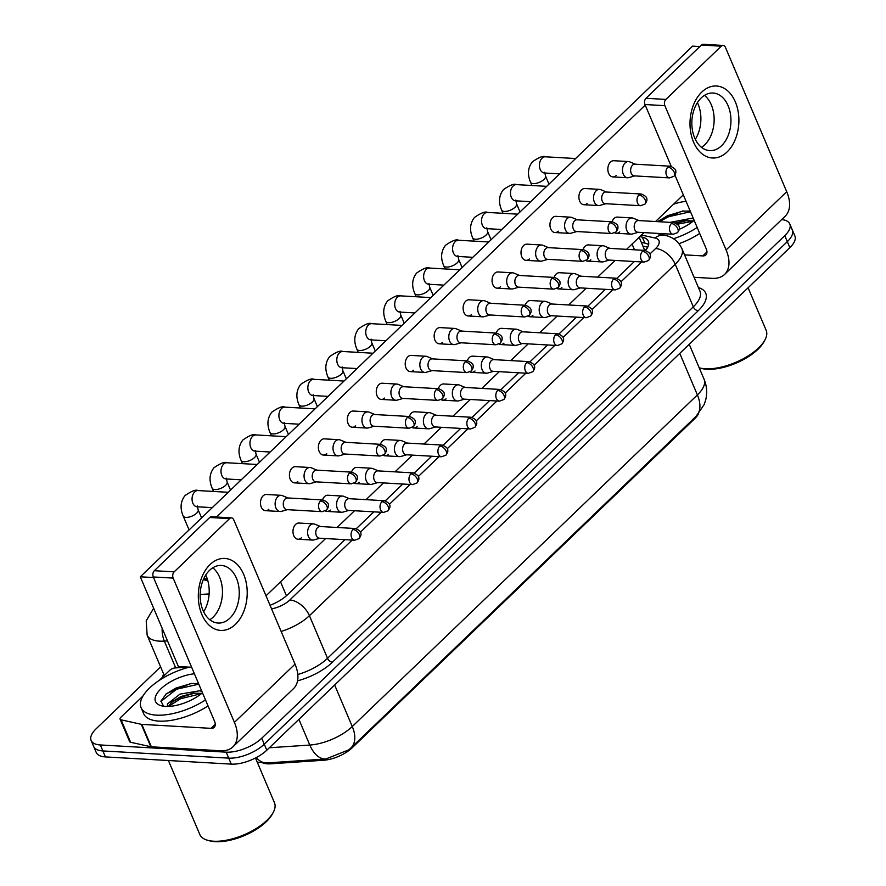 <?xml version="1.0" encoding="UTF-8"?>
<svg xmlns="http://www.w3.org/2000/svg" width="886" height="886" viewBox="0 0 886 886"><rect width="100%" height="100%" fill="white"/><g stroke="black" fill="none" stroke-linecap="round" stroke-linejoin="round"><path stroke-width="1.33" d="M207.723 580.33A15.328 6.645 157 0 1 206.781 580.308A15.328 6.645 157 0 1 203.359 579.522M262.909 762.99A24.332 10.554 -23 0 0 270.728 763.81L323.534 760.254A24.332 10.554 -23 0 0 352.207 747.751L694.624 418.757A24.332 10.554 -23 0 0 698.545 413.718M646.403 249.409A27.045 20.821 -77.5 0 0 644.576 250.118L639.16 237.271M200.158 594.517L209.118 593.919M781.685 219.573A27.045 11.728 157 0 1 789.791 223.97A27.045 11.728 157 0 1 784.774 235.676L261.735 738.226A27.045 11.728 157 0 1 226.185 752.159L100.339 744.96L102.887 750.94A27.045 11.728 157 0 1 93.672 746.444A27.045 11.728 157 0 0 102.887 750.94L228.732 758.139L102.887 750.94L105.423 756.921A27.045 11.728 157 0 1 96.209 752.424L91.125 740.463A27.045 11.728 157 0 1 96.153 728.768L160.599 666.848M261.735 738.226L264.272 744.207A27.045 11.728 157 0 1 228.732 758.139A27.045 11.728 157 0 0 264.272 744.207L787.311 241.656L264.272 744.207L266.808 750.198A27.045 11.728 157 0 1 231.268 764.12L105.423 756.921M789.791 223.97L792.328 229.961A27.045 11.728 157 0 1 787.311 241.656A27.045 11.728 157 0 0 792.328 229.961L794.875 235.942A27.045 11.728 157 0 1 789.847 247.637L266.808 750.198M257.283 762.27L267.051 762.935A31.542 17.775 -93.8 0 1 267.051 762.935L325.804 758.992L348.851 749.822L350.956 747.95A31.542 18.761 -133.9 0 0 352.274 726.52L697.393 394.923A31.542 18.761 46.1 0 1 696.075 416.342L350.956 747.95A31.542 18.761 -133.9 0 1 350.491 748.371M100.339 744.96A27.045 11.728 157 0 1 91.125 740.463M645.584 250.472A27.045 11.728 -23 0 0 648.33 241.225A27.045 11.728 -23 0 0 642.328 237.149L639.847 236.606M270.042 605.293A27.045 11.728 -23 0 0 287.562 594.739L344.887 539.663M356.338 528.654L373.837 511.842M385.288 500.845L402.787 484.033M414.238 473.035L431.737 456.212M443.177 445.215L460.676 428.403M472.127 417.406L489.626 400.594M501.077 389.585L518.576 372.773M530.027 361.776L547.526 344.964M558.966 333.967L576.465 317.144M587.916 306.146L605.415 289.334M616.866 278.337L634.365 261.525M641.309 242.343L644.875 243.129A27.045 11.728 157 0 1 648.63 244.625M635.406 164.209L629.691 161.839A8.107 5.493 93.3 0 0 628.451 161.551A8.107 5.493 93.3 0 0 625.128 162.924A8.107 5.493 93.3 0 0 623.279 174.165A8.107 5.493 93.3 0 0 627.521 177.754A8.107 5.493 93.3 0 0 628.794 177.61L634.73 175.904M667.845 167.188A5.859 3.965 93.3 0 1 670.248 166.203L634.941 164.176A5.859 3.965 93.3 0 0 632.538 165.173A5.859 3.965 93.3 0 0 631.209 173.291A5.859 3.965 93.3 0 0 634.276 175.882L669.572 177.898L673.969 176.27A5.859 3.489 46.1 0 0 674.213 172.294A5.859 3.489 -133.9 0 0 667.845 167.188A5.859 3.965 93.3 0 0 666.039 173.645A5.859 3.965 93.3 0 0 669.572 177.898M638.95 220.581L633.246 218.211A8.107 5.493 93.3 0 0 631.995 217.923A8.107 5.493 93.3 0 0 628.672 219.296A8.107 5.493 93.3 0 0 626.834 230.537A8.107 5.493 93.3 0 0 631.076 234.125A8.107 5.493 93.3 0 0 632.349 233.982L638.285 232.276M671.4 223.56A5.859 3.965 93.3 0 1 673.792 222.574L638.496 220.548A5.859 3.965 93.3 0 0 636.093 221.544A5.859 3.965 93.3 0 0 634.764 229.662A5.859 3.965 93.3 0 0 637.82 232.254L673.127 234.269L677.524 232.641A5.859 3.489 46.1 0 0 677.768 228.666A5.859 3.489 -133.9 0 0 671.4 223.56A5.859 3.965 93.3 0 0 669.594 230.017A5.859 3.965 93.3 0 0 673.127 234.269M606.456 192.018L600.741 189.659A8.107 5.493 93.3 0 0 599.501 189.371A8.107 5.493 93.3 0 0 596.178 190.734A8.107 5.493 93.3 0 0 594.329 201.986A8.107 5.493 93.3 0 0 598.571 205.563A8.107 5.493 93.3 0 0 599.844 205.419L605.78 203.725M638.895 194.998A5.859 3.965 93.3 0 1 641.298 194.012L605.991 191.996A5.859 3.965 93.3 0 0 603.599 192.982A5.859 3.965 93.3 0 0 602.258 201.111A5.859 3.965 93.3 0 0 605.326 203.691L640.622 205.707L645.019 204.09A5.859 3.489 46.1 0 0 645.263 200.103A5.859 3.489 -133.9 0 0 638.895 194.998A5.859 3.965 93.3 0 0 637.089 201.454A5.859 3.965 93.3 0 0 640.622 205.707M577.506 219.839L571.802 217.469A8.107 5.493 93.3 0 0 570.551 217.181A8.107 5.493 93.3 0 0 567.228 218.554A8.107 5.493 93.3 0 0 565.39 229.795A8.107 5.493 93.3 0 0 569.62 233.372A8.107 5.493 93.3 0 0 570.894 233.228L576.841 231.534M609.956 222.818A5.859 3.965 93.3 0 1 612.348 221.821L577.041 219.806A5.859 3.965 93.3 0 0 574.649 220.802A5.859 3.965 93.3 0 0 573.32 228.92A5.859 3.965 93.3 0 0 576.376 231.512L611.683 233.527L616.069 231.899A5.859 3.489 46.1 0 0 616.324 227.923A5.859 3.489 -133.9 0 0 609.956 222.818A5.859 3.965 93.3 0 0 608.15 229.275A5.859 3.965 93.3 0 0 611.683 233.527M548.556 247.648L542.852 245.278A8.107 5.493 93.3 0 0 541.601 244.99A8.107 5.493 93.3 0 0 538.289 246.363A8.107 5.493 93.3 0 0 536.44 257.616A8.107 5.493 93.3 0 0 540.681 261.193A8.107 5.493 93.3 0 0 541.955 261.049L547.891 259.343M581.006 250.627A5.859 3.965 93.3 0 1 583.398 249.642L548.102 247.626A5.859 3.965 93.3 0 0 545.698 248.612A5.859 3.965 93.3 0 0 544.369 256.73A5.859 3.965 93.3 0 0 547.426 259.321L582.733 261.337L587.13 259.709A5.859 3.489 46.1 0 0 587.374 255.733A5.859 3.489 -133.9 0 0 581.006 250.627A5.859 3.965 93.3 0 0 579.2 257.084A5.859 3.965 93.3 0 0 582.733 261.337M519.617 275.457L513.902 273.098A8.107 5.493 93.3 0 0 512.651 272.81A8.107 5.493 93.3 0 0 509.339 274.173A8.107 5.493 93.3 0 0 507.49 285.425A8.107 5.493 93.3 0 0 511.731 289.002A8.107 5.493 93.3 0 0 513.005 288.858L518.941 287.164M552.056 278.448A5.859 3.965 93.3 0 1 554.448 277.451L519.152 275.435A5.859 3.965 93.3 0 0 516.748 276.421A5.859 3.965 93.3 0 0 515.419 284.55A5.859 3.965 93.3 0 0 518.487 287.13L553.783 289.157L558.18 287.529A5.859 3.489 46.1 0 0 558.424 283.553A5.859 3.489 -133.9 0 0 552.056 278.448A5.859 3.965 93.3 0 0 550.25 284.904A5.859 3.965 93.3 0 0 553.783 289.157M610.011 248.39L604.296 246.031A8.107 5.493 93.3 0 0 603.045 245.743A8.107 5.493 93.3 0 0 599.733 247.105A8.107 5.493 93.3 0 0 597.884 258.358A8.107 5.493 93.3 0 0 602.126 261.935A8.107 5.493 93.3 0 0 603.399 261.791L609.335 260.085M642.45 251.369A5.859 3.965 93.3 0 1 644.842 250.384L609.546 248.368A5.859 3.965 93.3 0 0 607.143 249.354A5.859 3.965 93.3 0 0 605.814 257.483A5.859 3.965 93.3 0 0 608.87 260.063L644.177 262.079L648.574 260.462A5.859 3.489 46.1 0 0 648.818 256.475A5.859 3.489 -133.9 0 0 642.45 251.369A5.859 3.965 93.3 0 0 640.644 257.826A5.859 3.965 93.3 0 0 644.177 262.079M581.061 276.21L575.346 273.84A8.107 5.493 93.3 0 0 574.106 273.553A8.107 5.493 93.3 0 0 570.783 274.926A8.107 5.493 93.3 0 0 568.934 286.167A8.107 5.493 93.3 0 0 573.176 289.744A8.107 5.493 93.3 0 0 574.449 289.6L580.385 287.906M613.5 279.19A5.859 3.965 93.3 0 1 615.903 278.193L580.596 276.177A5.859 3.965 93.3 0 0 578.204 277.174A5.859 3.965 93.3 0 0 576.864 285.292A5.859 3.965 93.3 0 0 579.931 287.884L615.227 289.899L619.624 288.271A5.859 3.489 46.1 0 0 619.868 284.295A5.859 3.489 -133.9 0 0 613.5 279.19A5.859 3.965 93.3 0 0 611.694 285.646A5.859 3.965 93.3 0 0 615.227 289.899M552.111 304.02L546.407 301.65A8.107 5.493 93.3 0 0 545.156 301.362A8.107 5.493 93.3 0 0 541.833 302.735A8.107 5.493 93.3 0 0 539.984 313.987A8.107 5.493 93.3 0 0 544.225 317.565A8.107 5.493 93.3 0 0 545.499 317.421L551.446 315.715M584.55 306.999A5.859 3.965 93.3 0 1 586.953 306.013L551.646 303.998A5.859 3.965 93.3 0 0 549.254 304.983A5.859 3.965 93.3 0 0 547.913 313.101A5.859 3.965 93.3 0 0 550.981 315.693L586.288 317.709L590.674 316.08A5.859 3.489 46.1 0 0 590.918 312.105A5.859 3.489 -133.9 0 0 584.55 306.999A5.859 3.965 93.3 0 0 582.744 313.456A5.859 3.965 93.3 0 0 586.288 317.709M701.756 92.1A36.049 24.409 -86.7 0 1 735.347 101.912A36.049 24.409 -86.7 0 1 727.14 151.905A36.049 24.409 -86.7 0 1 693.55 142.081A36.049 24.409 -86.7 0 1 701.756 92.1M721.547 145.747A28.839 19.525 93.3 0 0 730.441 113.962A28.839 19.525 93.3 0 0 713.042 93.03A28.839 19.525 93.3 0 0 701.236 97.903A28.839 19.525 93.3 0 0 692.343 129.688A28.839 19.525 93.3 0 0 709.741 150.62A28.839 19.525 93.3 0 0 721.547 145.747M704.47 95.367A28.839 19.525 -86.7 0 1 704.735 144.783A28.839 19.525 -86.7 0 1 701.502 147.32A28.839 19.525 -86.7 0 0 704.735 144.783A28.839 19.525 -86.7 0 0 704.47 95.367M694.07 277.296L712.3 278.348A36.049 21.441 -133.9 0 0 724.582 274.438A36.049 21.441 -133.9 0 0 726.099 249.952L664.854 105.667L644.975 104.526L671.211 166.335M724.582 274.438L785.195 216.195A36.049 21.441 -133.9 0 0 786.713 191.719L725.457 47.423A4.508 3.046 93.3 0 0 723.109 45.441A4.508 3.046 93.3 0 0 721.259 46.194L701.391 45.064A4.508 3.046 -86.7 0 1 703.24 44.3L723.109 45.441M644.975 104.526A4.508 3.046 -86.7 0 1 646.005 98.28L665.873 99.42L721.259 46.194M665.873 99.42A4.508 3.046 93.3 0 0 664.854 105.667M646.005 98.28L701.391 45.064M674.922 175.074L706.231 248.822A9.015 5.36 46.1 0 1 705.854 254.935A9.015 5.36 46.1 0 1 702.775 255.91L684.557 254.869M210.071 564.526A36.049 24.409 -86.7 0 1 243.661 574.35A36.049 24.409 -86.7 0 1 235.454 624.331A36.049 24.409 -86.7 0 1 201.864 614.507A36.049 24.409 -86.7 0 1 210.071 564.526M229.862 618.184A28.839 19.525 93.3 0 0 238.744 586.388A28.839 19.525 93.3 0 0 221.345 565.456A28.839 19.525 93.3 0 0 209.55 570.329A28.839 19.525 93.3 0 0 200.657 602.115A28.839 19.525 93.3 0 0 218.056 623.046A28.839 19.525 93.3 0 0 229.862 618.184M212.784 567.793A28.839 19.525 -86.7 0 1 213.05 617.221A28.839 19.525 -86.7 0 1 209.816 619.757A28.839 19.525 -86.7 0 0 213.05 617.221A28.839 19.525 -86.7 0 0 212.784 567.793M141.295 724.316A4.508 1.949 -23 0 0 141.838 724.383L151.351 746.809A4.508 1.949 157 0 1 150.819 746.743L141.295 724.316L121.094 719.831A4.508 1.949 -23 0 1 120.097 719.155A4.508 1.949 -23 0 1 120.928 717.206L142.956 696.053M159.225 680.404L169.791 670.259A4.508 1.949 -23 0 1 175.096 667.944L188.153 667.069M151.351 746.809L220.614 750.774A36.049 21.441 -133.9 0 0 232.896 746.865A36.049 21.441 -133.9 0 0 234.413 722.389L173.158 578.093L153.289 576.963L214.545 721.248A9.015 5.36 46.1 0 1 214.157 727.373A9.015 5.36 46.1 0 1 211.089 728.347L141.838 724.383M150.819 746.743L130.607 742.269A4.508 1.949 157 0 1 129.611 741.582L120.097 719.155M232.896 746.865L293.51 688.632A36.049 21.441 -133.9 0 0 295.027 664.146L233.771 519.86A4.508 3.046 93.3 0 0 231.423 517.867A4.508 3.046 93.3 0 0 229.574 518.631L209.705 517.49A4.508 3.046 -86.7 0 1 211.544 516.726L231.423 517.867M153.289 576.963A4.508 3.046 -86.7 0 1 154.319 570.706L174.188 571.847L229.574 518.631M174.188 571.847A4.508 3.046 93.3 0 0 173.158 578.093M154.319 570.706L209.705 517.49M748.094 287.762L766.168 330.334A40.557 17.587 157 0 1 764.862 340.08A40.557 17.587 157 0 1 705.311 368.775A40.557 17.587 157 0 1 699.408 367.867A40.557 17.587 157 0 1 699.209 367.812M764.862 340.08L763.898 341.852A38.762 16.812 157 0 1 706.995 369.274A38.762 16.812 157 0 1 701.347 368.399L699.408 367.867M693.439 220.957L685.088 220.714L675.542 222.94M693.516 218.864L691.202 218.355L670.215 222.364M694.148 220.359A29.393 12.747 157 0 1 679.252 229.319M663.47 233.716A29.393 12.747 157 0 1 659.129 234.015M673.559 204.212A29.393 12.747 157 0 1 686.085 201.355M689.662 211.089L682.375 211.067L658.187 221.157M699.707 233.461A45.064 19.547 157 0 1 678.975 243.694M697.171 227.48A45.064 19.547 157 0 1 673.471 238.733M693.107 221.223L677.513 224.191M690.482 211.732L668.243 216.793L659.549 221.755M686.705 220.57L676.251 223.272M683.394 210.968L667.745 215.608L657.667 221.6M205.486 699.918A45.064 19.547 157 0 1 156.434 715.135A45.064 19.547 157 0 1 141.073 707.637A45.064 19.547 157 0 1 189.394 667.147M208.022 705.898A45.064 19.547 157 0 1 158.971 721.115A45.064 19.547 157 0 1 143.61 713.618L141.073 707.637M255.478 758.006L274.483 802.771A40.557 17.587 157 0 1 273.176 812.517A40.557 17.587 157 0 1 213.626 841.213A40.557 17.587 157 0 1 207.723 840.305A40.557 17.587 157 0 1 199.804 834.468L168.418 760.52M273.176 812.517L272.212 814.278A38.762 16.812 157 0 1 215.309 841.7A38.762 16.812 157 0 1 209.661 840.836L207.723 840.305M201.753 693.384L193.403 693.14L180.977 696.518L172.194 701.712L168.44 706.419M201.82 691.29L199.516 690.792L179.969 694.137L167.487 703.905L167.388 706.441M202.462 692.797A29.393 12.747 157 0 1 165.516 706.397A29.393 12.747 157 0 1 161.241 705.743A29.393 12.747 157 0 1 160.92 688.832A29.393 12.747 157 0 1 194.399 673.792M197.977 683.516L190.689 683.494L166.502 693.594L160.986 701.025L163.489 706.164M201.421 693.649L180.589 698.722L168.517 706.419M198.796 684.158L176.558 689.219L160.909 701.446M195.02 692.996L180.091 697.526L171.02 702.753M191.708 683.394L176.059 688.034L165.97 694.037M301.329 537.868A8.107 5.493 -86.7 0 1 298.017 539.231A8.107 5.493 -86.7 0 1 293.122 533.35A8.107 5.493 -86.7 0 1 295.614 524.412A8.107 5.493 -86.7 0 1 298.936 523.039L313.578 523.87A8.107 5.493 93.3 0 0 310.255 525.243A8.107 5.493 93.3 0 0 308.406 536.495A8.107 5.493 93.3 0 0 312.647 540.072A8.107 5.493 93.3 0 0 313.921 539.928L319.868 538.223M322.526 499.948A8.107 5.493 -86.7 0 1 324.564 496.592A8.107 5.493 -86.7 0 1 327.886 495.23L342.528 496.06A8.107 5.493 93.3 0 0 339.205 497.434A8.107 5.493 93.3 0 0 337.356 508.675A8.107 5.493 93.3 0 0 341.597 512.263A8.107 5.493 93.3 0 0 342.871 512.119L348.807 510.414M351.476 472.127A8.107 5.493 -86.7 0 1 353.514 468.783A8.107 5.493 -86.7 0 1 356.836 467.409L371.467 468.251A8.107 5.493 93.3 0 0 368.155 469.613A8.107 5.493 93.3 0 0 366.306 480.865A8.107 5.493 93.3 0 0 370.547 484.443A8.107 5.493 93.3 0 0 371.821 484.299L377.757 482.604M380.426 444.318A8.107 5.493 -86.7 0 1 382.464 440.962A8.107 5.493 -86.7 0 1 385.775 439.6L400.417 440.431A8.107 5.493 93.3 0 0 397.094 441.804A8.107 5.493 93.3 0 0 395.256 453.056A8.107 5.493 93.3 0 0 399.486 456.633A8.107 5.493 93.3 0 0 400.76 456.489L406.707 454.784M409.376 416.498A8.107 5.493 -86.7 0 1 411.403 413.153A8.107 5.493 -86.7 0 1 414.726 411.78L429.367 412.621A8.107 5.493 93.3 0 0 426.044 413.995A8.107 5.493 93.3 0 0 424.195 425.236A8.107 5.493 93.3 0 0 428.436 428.813A8.107 5.493 93.3 0 0 429.71 428.669L435.657 426.974M268.835 509.306A8.107 5.493 -86.7 0 1 265.512 510.679A8.107 5.493 -86.7 0 1 260.617 504.787A8.107 5.493 -86.7 0 1 263.12 495.85A8.107 5.493 -86.7 0 1 266.442 494.477L281.072 495.318A8.107 5.493 93.3 0 0 277.761 496.692A8.107 5.493 93.3 0 0 275.911 507.933A8.107 5.493 93.3 0 0 280.153 511.51A8.107 5.493 93.3 0 0 281.427 511.366L287.363 509.671M297.785 481.497A8.107 5.493 -86.7 0 1 294.462 482.859A8.107 5.493 -86.7 0 1 289.567 476.978A8.107 5.493 -86.7 0 1 292.07 468.041A8.107 5.493 -86.7 0 1 295.381 466.667L310.022 467.498A8.107 5.493 93.3 0 0 306.7 468.871A8.107 5.493 93.3 0 0 304.862 480.123A8.107 5.493 93.3 0 0 309.103 483.701A8.107 5.493 93.3 0 0 310.366 483.557L316.313 481.851M326.724 453.676A8.107 5.493 -86.7 0 1 323.412 455.05A8.107 5.493 -86.7 0 1 318.517 449.158A8.107 5.493 -86.7 0 1 321.02 440.22A8.107 5.493 -86.7 0 1 324.331 438.858L338.973 439.689A8.107 5.493 93.3 0 0 335.65 441.062A8.107 5.493 93.3 0 0 333.8 452.303A8.107 5.493 93.3 0 0 338.042 455.891A8.107 5.493 93.3 0 0 339.316 455.747L345.263 454.042M355.674 425.867A8.107 5.493 -86.7 0 1 352.351 427.24A8.107 5.493 -86.7 0 1 347.467 421.348A8.107 5.493 -86.7 0 1 349.959 412.411A8.107 5.493 -86.7 0 1 353.281 411.038L367.923 411.879A8.107 5.493 93.3 0 0 364.6 413.241A8.107 5.493 93.3 0 0 362.751 424.494A8.107 5.493 93.3 0 0 366.992 428.071A8.107 5.493 93.3 0 0 368.266 427.927L374.202 426.232M384.624 398.058A8.107 5.493 -86.7 0 1 381.301 399.42A8.107 5.493 -86.7 0 1 376.406 393.539A8.107 5.493 -86.7 0 1 378.909 384.59A8.107 5.493 -86.7 0 1 382.231 383.228L396.862 384.059A8.107 5.493 93.3 0 0 393.55 385.432A8.107 5.493 93.3 0 0 391.701 396.684A8.107 5.493 93.3 0 0 395.942 400.262A8.107 5.493 93.3 0 0 397.216 400.118L403.152 398.412M438.315 388.688A8.107 5.493 -86.7 0 1 440.353 385.344A8.107 5.493 -86.7 0 1 443.676 383.97L458.317 384.801A8.107 5.493 93.3 0 0 454.994 386.174A8.107 5.493 93.3 0 0 453.145 397.426A8.107 5.493 93.3 0 0 457.386 401.004A8.107 5.493 93.3 0 0 458.66 400.86L464.596 399.154M467.265 360.879A8.107 5.493 -86.7 0 1 469.303 357.523A8.107 5.493 -86.7 0 1 472.626 356.161L487.256 356.992A8.107 5.493 93.3 0 0 483.944 358.365A8.107 5.493 93.3 0 0 482.095 369.606A8.107 5.493 93.3 0 0 486.336 373.194A8.107 5.493 93.3 0 0 487.61 373.05L493.546 371.345M496.215 333.058A8.107 5.493 -86.7 0 1 498.253 329.714A8.107 5.493 -86.7 0 1 501.565 328.341L516.206 329.182A8.107 5.493 93.3 0 0 512.883 330.544A8.107 5.493 93.3 0 0 511.045 341.797A8.107 5.493 93.3 0 0 515.287 345.374A8.107 5.493 93.3 0 0 516.549 345.23L522.496 343.535M413.574 370.237A8.107 5.493 -86.7 0 1 410.251 371.611A8.107 5.493 -86.7 0 1 405.356 365.719A8.107 5.493 -86.7 0 1 407.859 356.781A8.107 5.493 -86.7 0 1 411.182 355.408L425.812 356.25A8.107 5.493 93.3 0 0 422.489 357.623A8.107 5.493 93.3 0 0 420.651 368.864A8.107 5.493 93.3 0 0 424.892 372.441A8.107 5.493 93.3 0 0 426.166 372.297L432.102 370.603M442.513 342.428A8.107 5.493 -86.7 0 1 439.201 343.801A8.107 5.493 -86.7 0 1 434.306 337.909A8.107 5.493 -86.7 0 1 436.809 328.972A8.107 5.493 -86.7 0 1 440.12 327.599L454.762 328.44A8.107 5.493 93.3 0 0 451.439 329.802A8.107 5.493 93.3 0 0 449.601 341.055A8.107 5.493 93.3 0 0 453.831 344.632A8.107 5.493 93.3 0 0 455.105 344.488L461.052 342.793M525.165 305.249A8.107 5.493 -86.7 0 1 527.203 301.893A8.107 5.493 -86.7 0 1 530.515 300.531L545.156 301.362M554.115 277.44A8.107 5.493 -86.7 0 1 556.142 274.084A8.107 5.493 -86.7 0 1 559.465 272.711L574.106 273.553M583.054 249.619A8.107 5.493 -86.7 0 1 585.092 246.275A8.107 5.493 -86.7 0 1 588.415 244.901L603.045 245.743M500.413 286.798A8.107 5.493 -86.7 0 1 497.09 288.171A8.107 5.493 -86.7 0 1 492.195 282.28A8.107 5.493 -86.7 0 1 494.698 273.342A8.107 5.493 -86.7 0 1 498.021 271.969L512.651 272.81M529.363 258.989A8.107 5.493 -86.7 0 1 526.04 260.351A8.107 5.493 -86.7 0 1 521.145 254.47A8.107 5.493 -86.7 0 1 523.648 245.533A8.107 5.493 -86.7 0 1 526.971 244.159L541.601 244.99M558.302 231.168A8.107 5.493 -86.7 0 1 554.99 232.542A8.107 5.493 -86.7 0 1 550.095 226.65A8.107 5.493 -86.7 0 1 552.598 217.712A8.107 5.493 -86.7 0 1 555.91 216.339L570.551 217.181M587.252 203.359A8.107 5.493 -86.7 0 1 583.929 204.732A8.107 5.493 -86.7 0 1 579.045 198.841A8.107 5.493 -86.7 0 1 581.537 189.903A8.107 5.493 -86.7 0 1 584.86 188.53L599.501 189.371M471.463 314.608A8.107 5.493 -86.7 0 1 468.14 315.981A8.107 5.493 -86.7 0 1 463.256 310.1A8.107 5.493 -86.7 0 1 465.748 301.151A8.107 5.493 -86.7 0 1 469.071 299.789L483.712 300.62A8.107 5.493 93.3 0 0 480.389 301.993A8.107 5.493 93.3 0 0 478.54 313.234A8.107 5.493 93.3 0 0 482.781 316.823A8.107 5.493 93.3 0 0 484.055 316.679L489.991 314.973M612.005 221.81A8.107 5.493 -86.7 0 1 614.042 218.454A8.107 5.493 -86.7 0 1 617.354 217.092L631.995 217.923M616.202 175.539A8.107 5.493 -86.7 0 1 612.879 176.912A8.107 5.493 -86.7 0 1 607.984 171.031A8.107 5.493 -86.7 0 1 610.487 162.083A8.107 5.493 -86.7 0 1 613.81 160.72L628.451 161.551M205.718 575.058A28.839 19.525 -86.7 0 1 203.625 611.739M697.415 102.621A28.839 19.525 -86.7 0 1 695.311 139.301M140.298 576.797L153.544 577.561L191.631 667.269L178.385 666.516L140.298 576.797L692.597 46.127L699.851 46.548M216.549 517.014L645.23 105.124M683.316 194.842L655.54 221.522M644.011 232.608L626.59 249.343M615.061 260.418L597.64 277.152M586.111 288.227L568.701 304.972M557.172 316.047L539.751 332.782M528.222 343.857L510.801 360.591M499.272 371.677L481.851 388.411M470.322 399.486L452.912 416.221M441.383 427.296L423.962 444.041M412.433 455.116L395.012 471.85M383.483 482.925L366.062 499.66M354.533 510.746L337.123 527.48M325.594 538.555L266.01 595.802M619.757 231.91A8.107 5.493 -86.7 0 1 616.434 233.284A8.107 5.493 -86.7 0 1 614.818 232.819M590.807 259.731A8.107 5.493 -86.7 0 1 587.484 261.093A8.107 5.493 -86.7 0 1 585.867 260.639M561.857 287.54A8.107 5.493 -86.7 0 1 558.534 288.914A8.107 5.493 -86.7 0 1 556.917 288.448M532.907 315.361A8.107 5.493 -86.7 0 1 529.595 316.723A8.107 5.493 -86.7 0 1 527.978 316.258M503.968 343.17A8.107 5.493 -86.7 0 1 500.645 344.543A8.107 5.493 -86.7 0 1 499.028 344.078M475.018 370.979A8.107 5.493 -86.7 0 1 471.695 372.353A8.107 5.493 -86.7 0 1 470.078 371.887M446.068 398.8A8.107 5.493 -86.7 0 1 442.745 400.162A8.107 5.493 -86.7 0 1 441.128 399.708M417.118 426.609A8.107 5.493 -86.7 0 1 413.806 427.982A8.107 5.493 -86.7 0 1 412.189 427.517M388.179 454.429A8.107 5.493 -86.7 0 1 384.856 455.792A8.107 5.493 -86.7 0 1 383.239 455.326M359.229 482.239A8.107 5.493 -86.7 0 1 355.906 483.612A8.107 5.493 -86.7 0 1 354.289 483.147M330.279 510.048A8.107 5.493 -86.7 0 1 326.956 511.421A8.107 5.493 -86.7 0 1 325.339 510.956M523.105 306.257A5.859 3.965 93.3 0 1 525.509 305.271L490.202 303.245A5.859 3.965 93.3 0 0 487.809 304.241A5.859 3.965 93.3 0 0 486.469 312.359A5.859 3.965 93.3 0 0 489.537 314.951L524.833 316.966L529.23 315.338A5.859 3.489 46.1 0 0 529.474 311.363A5.859 3.489 -133.9 0 0 523.105 306.257A5.859 3.965 93.3 0 0 521.3 312.714A5.859 3.965 93.3 0 0 524.833 316.966M490.667 303.278L484.952 300.908A8.107 5.493 93.3 0 0 483.712 300.62M494.166 334.066A5.859 3.965 93.3 0 1 496.559 333.081L461.252 331.065A5.859 3.965 93.3 0 0 458.859 332.051A5.859 3.965 93.3 0 0 457.53 340.18A5.859 3.965 93.3 0 0 460.587 342.76L495.894 344.776L500.28 343.159A5.859 3.489 46.1 0 0 500.535 339.172A5.859 3.489 -133.9 0 0 494.166 334.066A5.859 3.965 93.3 0 0 492.35 340.523A5.859 3.965 93.3 0 0 495.894 344.776M461.717 331.087L456.013 328.728A8.107 5.493 93.3 0 0 454.762 328.44M465.216 361.887A5.859 3.965 93.3 0 1 467.609 360.89L432.313 358.874A5.859 3.965 93.3 0 0 429.909 359.871A5.859 3.965 93.3 0 0 428.58 367.989A5.859 3.965 93.3 0 0 431.637 370.581L466.944 372.596L471.341 370.968A5.859 3.489 46.1 0 0 471.585 366.992A5.859 3.489 -133.9 0 0 465.216 361.887A5.859 3.965 93.3 0 0 463.411 368.343A5.859 3.965 93.3 0 0 466.944 372.596M432.767 358.908L427.063 356.537A8.107 5.493 93.3 0 0 425.812 356.25M555.611 334.819A5.859 3.965 93.3 0 1 558.003 333.823L522.707 331.807A5.859 3.965 93.3 0 0 520.303 332.793A5.859 3.965 93.3 0 0 518.975 340.922A5.859 3.965 93.3 0 0 522.031 343.502L557.338 345.529L561.724 343.901A5.859 3.489 46.1 0 0 561.979 339.925A5.859 3.489 -133.9 0 0 555.611 334.819A5.859 3.965 93.3 0 0 553.805 341.276A5.859 3.965 93.3 0 0 557.338 345.529M523.161 331.829L517.457 329.47A8.107 5.493 93.3 0 0 516.206 329.182M526.661 362.629A5.859 3.965 93.3 0 1 529.053 361.643L493.757 359.616A5.859 3.965 93.3 0 0 491.353 360.613A5.859 3.965 93.3 0 0 490.024 368.731A5.859 3.965 93.3 0 0 493.081 371.323L528.388 373.338L532.785 371.71A5.859 3.489 46.1 0 0 533.029 367.734A5.859 3.489 -133.9 0 0 526.661 362.629A5.859 3.965 93.3 0 0 524.855 369.085A5.859 3.965 93.3 0 0 528.388 373.338M494.211 359.65L488.507 357.279A8.107 5.493 93.3 0 0 487.256 356.992M497.71 390.438A5.859 3.965 93.3 0 1 500.114 389.452L464.807 387.437A5.859 3.965 93.3 0 0 462.414 388.422A5.859 3.965 93.3 0 0 461.074 396.551A5.859 3.965 93.3 0 0 464.142 399.132L499.438 401.148L503.835 399.531A5.859 3.489 46.1 0 0 504.079 395.544A5.859 3.489 -133.9 0 0 497.71 390.438A5.859 3.965 93.3 0 0 495.905 396.895A5.859 3.965 93.3 0 0 499.438 401.148M465.272 387.459L459.557 385.1A8.107 5.493 93.3 0 0 458.317 384.801M436.266 389.696A5.859 3.965 93.3 0 1 438.659 388.71L403.363 386.695A5.859 3.965 93.3 0 0 400.959 387.68A5.859 3.965 93.3 0 0 399.63 395.798A5.859 3.965 93.3 0 0 402.687 398.39L437.994 400.406L442.391 398.778A5.859 3.489 46.1 0 0 442.635 394.802A5.859 3.489 -133.9 0 0 436.266 389.696A5.859 3.965 93.3 0 0 434.461 396.153A5.859 3.965 93.3 0 0 437.994 400.406M403.828 386.717L398.113 384.347A8.107 5.493 93.3 0 0 396.862 384.059M407.316 417.516A5.859 3.965 93.3 0 1 409.72 416.52L374.413 414.504A5.859 3.965 93.3 0 0 372.02 415.49A5.859 3.965 93.3 0 0 370.68 423.619A5.859 3.965 93.3 0 0 373.748 426.199L409.044 428.226L413.441 426.598A5.859 3.489 46.1 0 0 413.684 422.622A5.859 3.489 -133.9 0 0 407.316 417.516A5.859 3.965 93.3 0 0 405.511 423.973A5.859 3.965 93.3 0 0 409.044 428.226M374.878 414.526L369.163 412.167A8.107 5.493 93.3 0 0 367.923 411.879M378.366 445.326A5.859 3.965 93.3 0 1 380.77 444.34L345.462 442.313A5.859 3.965 93.3 0 0 343.07 443.31A5.859 3.965 93.3 0 0 341.73 451.428A5.859 3.965 93.3 0 0 344.798 454.02L380.105 456.035L384.491 454.407A5.859 3.489 46.1 0 0 384.734 450.431A5.859 3.489 -133.9 0 0 378.366 445.326A5.859 3.965 93.3 0 0 376.561 451.782A5.859 3.965 93.3 0 0 380.105 456.035M345.928 442.347L340.224 439.977A8.107 5.493 93.3 0 0 338.973 439.689M349.427 473.135A5.859 3.965 93.3 0 1 351.82 472.149L316.524 470.134A5.859 3.965 93.3 0 0 314.12 471.119A5.859 3.965 93.3 0 0 312.791 479.248A5.859 3.965 93.3 0 0 315.848 481.829L351.155 483.845L355.541 482.228A5.859 3.489 46.1 0 0 355.795 478.241A5.859 3.489 -133.9 0 0 349.427 473.135A5.859 3.965 93.3 0 0 347.622 479.592A5.859 3.965 93.3 0 0 351.155 483.845M316.978 470.156L311.274 467.797A8.107 5.493 93.3 0 0 310.022 467.498M204.013 578.104A13.523 5.859 -23 0 0 207.402 579.278M320.477 500.955A5.859 3.965 93.3 0 1 322.869 499.959L287.573 497.943A5.859 3.965 93.3 0 0 285.17 498.94A5.859 3.965 93.3 0 0 283.841 507.058A5.859 3.965 93.3 0 0 286.898 509.638L322.205 511.665L326.602 510.037A5.859 3.489 46.1 0 0 326.845 506.061A5.859 3.489 -133.9 0 0 320.477 500.955A5.859 3.965 93.3 0 0 318.672 507.412A5.859 3.965 93.3 0 0 322.205 511.665M288.028 497.976L282.324 495.606A8.107 5.493 93.3 0 0 281.072 495.318M468.76 418.258A5.859 3.965 93.3 0 1 471.164 417.262L435.857 415.246A5.859 3.965 93.3 0 0 433.464 416.243A5.859 3.965 93.3 0 0 432.124 424.361A5.859 3.965 93.3 0 0 435.192 426.941L470.488 428.968L474.885 427.34A5.859 3.489 46.1 0 0 475.129 423.364A5.859 3.489 -133.9 0 0 468.76 418.258A5.859 3.965 93.3 0 0 466.955 424.715A5.859 3.965 93.3 0 0 470.488 428.968M436.322 415.279L430.618 412.909A8.107 5.493 93.3 0 0 429.367 412.621M439.821 446.068A5.859 3.965 93.3 0 1 442.214 445.082L406.918 443.066A5.859 3.965 93.3 0 0 404.514 444.052A5.859 3.965 93.3 0 0 403.185 452.17A5.859 3.965 93.3 0 0 406.242 454.762L441.549 456.777L445.935 455.149A5.859 3.489 46.1 0 0 446.19 451.173A5.859 3.489 -133.9 0 0 439.821 446.068A5.859 3.965 93.3 0 0 438.016 452.524A5.859 3.965 93.3 0 0 441.549 456.777M407.372 443.089L401.668 440.719A8.107 5.493 93.3 0 0 400.417 440.431M410.871 473.888A5.859 3.965 93.3 0 1 413.264 472.891L377.968 470.876A5.859 3.965 93.3 0 0 375.564 471.861A5.859 3.965 93.3 0 0 374.235 479.99A5.859 3.965 93.3 0 0 377.292 482.571L412.599 484.598L416.996 482.97A5.859 3.489 46.1 0 0 417.24 478.994A5.859 3.489 -133.9 0 0 410.871 473.888A5.859 3.965 93.3 0 0 409.066 480.345A5.859 3.965 93.3 0 0 412.599 484.598M378.422 470.898L372.718 468.539A8.107 5.493 93.3 0 0 371.467 468.251M381.921 501.697A5.859 3.965 93.3 0 1 384.325 500.712L349.018 498.685A5.859 3.965 93.3 0 0 346.625 499.682A5.859 3.965 93.3 0 0 345.285 507.8A5.859 3.965 93.3 0 0 348.353 510.391L383.649 512.407L388.046 510.779A5.859 3.489 46.1 0 0 388.289 506.803A5.859 3.489 -133.9 0 0 381.921 501.697A5.859 3.965 93.3 0 0 380.116 508.154A5.859 3.965 93.3 0 0 383.649 512.407M349.483 498.718L343.768 496.348A8.107 5.493 93.3 0 0 342.528 496.06M352.971 529.507A5.859 3.965 93.3 0 1 355.375 528.521L320.067 526.505A5.859 3.965 93.3 0 0 317.675 527.491A5.859 3.965 93.3 0 0 316.335 535.62A5.859 3.965 93.3 0 0 319.403 538.201L354.699 540.216L359.096 538.599A5.859 3.489 46.1 0 0 359.339 534.612A5.859 3.489 -133.9 0 0 352.971 529.507A5.859 3.965 93.3 0 0 351.166 535.964A5.859 3.965 93.3 0 0 354.699 540.216M320.533 526.528L314.829 524.169A8.107 5.493 93.3 0 0 313.578 523.87M270.728 763.81L270.263 762.724M323.534 760.254L323.08 759.18M352.207 747.751L351.908 747.031M694.624 418.757L694.314 418.026M634.487 249.797L632.061 244.082M286.444 595.769L280.541 581.836M325.804 758.992A31.542 17.775 -93.8 0 1 309.801 745.048A36.049 15.638 -23 0 0 352.274 726.52L334.653 685.011M679.772 353.403L697.393 394.923A36.049 15.638 -23 0 0 704.093 379.319L689.23 344.311M269.344 747.762L309.801 745.048L298.903 719.366M267.051 762.935A31.542 17.775 -93.8 0 1 256.22 757.619M789.847 247.637L784.774 235.676M231.268 764.12L226.185 752.159M167.509 640.888L164.342 641.099A36.049 15.638 157 0 1 159.425 641.143A36.049 15.638 157 0 1 147.142 635.151L164.287 675.553M175.727 667.911L164.342 641.099A18.03 10.156 -93.8 0 1 162.16 628.296M698.434 287.562A40.557 17.587 157 0 1 698.201 310.776L332.416 662.23A40.557 17.587 157 0 1 297.552 680.836M162.404 677.358A40.557 17.587 157 0 1 163.666 674.08M681.899 248.623A36.049 15.638 157 0 1 675.21 264.227L693.295 306.844A36.049 15.638 -23 0 0 699.995 291.239L681.899 248.623C678.554 241.524 672.983 237.094 665.209 235.355L655.828 233.284M649.925 253.994L655.618 248.523A18.03 10.721 46.1 0 1 675.21 264.227L309.424 615.681L327.521 658.298L693.295 306.844A4.508 2.68 -133.9 0 0 698.201 310.776M271.559 608.87A18.03 7.819 -23 0 0 289.833 599.977A18.03 10.721 46.1 0 1 309.424 615.681A36.049 15.638 157 0 1 281.139 631.452M297.785 674.49A36.049 15.638 -23 0 0 327.521 658.298A4.508 2.68 -133.9 0 0 332.416 662.23M655.618 248.523A18.03 7.819 -23 0 0 654.964 238.002L641.497 235.023M289.833 599.977L352.174 540.072M360.447 532.121L381.124 512.263M389.397 504.311L410.074 484.443M418.347 476.502L439.024 456.633M447.297 448.681L467.963 428.824M476.236 420.872L496.913 401.004M505.186 393.063L525.863 373.194M534.136 365.242L554.813 345.374M563.086 337.433L583.752 317.565M592.025 309.613L612.702 289.755M620.975 281.803L641.652 261.935M654.964 238.002A18.03 13.877 -77.5 0 1 665.209 235.355M644.875 243.129L642.328 237.149M531.932 185.506L530.559 182.272A8.107 3.522 -23 0 0 533.328 183.612A8.107 3.522 -23 0 0 544.27 179.149A8.107 3.522 -23 0 0 545.488 175.926L544.746 172.227M530.559 182.272C527.27 174.442 527.868 167.62 532.375 161.828C538.965 157.243 543.295 155.571 545.388 156.8A8.107 5.493 93.3 0 0 542.066 158.173A8.107 5.493 93.3 0 0 541.778 158.472A8.107 5.493 93.3 0 0 539.607 167.354A8.107 5.493 93.3 0 0 544.458 173.003L544.491 172.604M502.982 213.316L501.609 210.082A8.107 3.522 -23 0 0 504.378 211.433A8.107 3.522 -23 0 0 515.32 206.97A8.107 3.522 -23 0 0 516.549 203.747L515.796 200.037M501.609 210.082C498.32 202.252 498.918 195.441 503.425 189.637C510.015 185.063 514.356 183.391 516.438 184.62A8.107 5.493 93.3 0 0 513.127 185.994A8.107 5.493 93.3 0 0 512.828 186.281A8.107 5.493 93.3 0 0 510.668 195.175A8.107 5.493 93.3 0 0 515.519 200.812L515.552 200.424M474.032 241.136L472.659 237.891A8.107 3.522 -23 0 0 475.428 239.242A8.107 3.522 -23 0 0 486.381 234.779A8.107 3.522 -23 0 0 487.599 231.556L486.846 227.857M472.659 237.891C469.37 230.072 469.979 223.25 474.486 217.447C481.065 212.873 485.406 211.2 487.499 212.43A8.107 5.493 93.3 0 0 484.177 213.803A8.107 5.493 93.3 0 0 483.889 214.102A8.107 5.493 93.3 0 0 481.718 222.984A8.107 5.493 93.3 0 0 486.569 228.632L486.602 228.234M445.093 268.945L443.72 265.711A8.107 3.522 -23 0 0 446.478 267.063A8.107 3.522 -23 0 0 457.431 262.599A8.107 3.522 -23 0 0 458.649 259.365L457.896 255.666M443.72 265.711C440.42 257.881 441.029 251.07 445.536 245.267C452.115 240.693 456.456 239.021 458.549 240.25A8.107 5.493 93.3 0 0 455.227 241.612A8.107 5.493 93.3 0 0 454.939 241.911A8.107 5.493 93.3 0 0 452.768 250.804A8.107 5.493 93.3 0 0 457.619 256.442L457.652 256.054M416.143 296.755L414.77 293.521A8.107 3.522 -23 0 0 417.539 294.872A8.107 3.522 -23 0 0 428.481 290.409A8.107 3.522 -23 0 0 429.699 287.186L428.957 283.487M414.77 293.521C411.469 285.691 412.079 278.88 416.586 273.076C423.176 268.502 427.506 266.83 429.599 268.059A8.107 5.493 93.3 0 0 426.277 269.433A8.107 5.493 93.3 0 0 425.989 269.732A8.107 5.493 93.3 0 0 423.818 278.614A8.107 5.493 93.3 0 0 428.669 284.262L428.702 283.863M726.099 249.952L786.713 191.719M702.775 255.91L706.95 251.912M234.413 722.389L295.027 664.146M211.089 728.347L215.265 724.338M121.094 719.831L130.607 742.269M387.193 324.575L385.82 321.341A8.107 3.522 -23 0 0 388.589 322.681A8.107 3.522 -23 0 0 399.531 318.218A8.107 3.522 -23 0 0 400.76 314.995L400.007 311.296M385.82 321.341C382.53 313.511 383.129 306.689 387.636 300.897C394.226 296.312 398.556 294.639 400.649 295.869A8.107 5.493 93.3 0 0 397.338 297.242A8.107 5.493 93.3 0 0 397.039 297.541A8.107 5.493 93.3 0 0 394.879 306.423A8.107 5.493 93.3 0 0 399.73 312.071L399.763 311.673M358.243 352.384L356.87 349.15A8.107 3.522 -23 0 0 359.638 350.502A8.107 3.522 -23 0 0 370.581 346.038A8.107 3.522 -23 0 0 371.81 342.816L371.057 339.105M356.87 349.15C353.58 341.32 354.19 334.509 358.697 328.706C365.276 324.132 369.617 322.46 371.699 323.689A8.107 5.493 93.3 0 0 368.388 325.062A8.107 5.493 93.3 0 0 368.1 325.35A8.107 5.493 93.3 0 0 365.929 334.243A8.107 5.493 93.3 0 0 370.78 339.881L370.813 339.493M329.304 380.205L327.931 376.96A8.107 3.522 -23 0 0 330.688 378.311A8.107 3.522 -23 0 0 341.642 373.848A8.107 3.522 -23 0 0 342.86 370.625L342.107 366.926M327.931 376.96C324.63 369.141 325.24 362.319 329.747 356.515C336.326 351.941 340.667 350.269 342.76 351.498A8.107 5.493 93.3 0 0 339.438 352.872A8.107 5.493 93.3 0 0 339.15 353.171A8.107 5.493 93.3 0 0 336.979 362.053A8.107 5.493 93.3 0 0 341.83 367.701L341.863 367.302M300.354 408.014L298.981 404.78A8.107 3.522 -23 0 0 301.749 406.131A8.107 3.522 -23 0 0 312.692 401.668A8.107 3.522 -23 0 0 313.91 398.434L313.168 394.735M298.981 404.78C295.68 396.95 296.289 390.139 300.797 384.336C307.387 379.762 311.717 378.089 313.81 379.319A8.107 5.493 93.3 0 0 310.488 380.681A8.107 5.493 93.3 0 0 310.2 380.98A8.107 5.493 93.3 0 0 308.029 389.873A8.107 5.493 93.3 0 0 312.88 395.51L312.913 395.123M271.404 435.823L270.031 432.589A8.107 3.522 -23 0 0 272.799 433.941A8.107 3.522 -23 0 0 283.741 429.477A8.107 3.522 -23 0 0 284.971 426.255L284.218 422.544M270.031 432.589C266.741 424.759 267.339 417.948 271.847 412.145C278.437 407.571 282.767 405.899 284.86 407.128A8.107 5.493 93.3 0 0 281.538 408.501A8.107 5.493 93.3 0 0 281.25 408.8A8.107 5.493 93.3 0 0 279.09 417.683A8.107 5.493 93.3 0 0 283.941 423.331L283.974 422.932M242.454 463.644L241.081 460.41A8.107 3.522 -23 0 0 243.849 461.75A8.107 3.522 -23 0 0 254.791 457.287A8.107 3.522 -23 0 0 256.021 454.064L255.268 450.365M241.081 460.41C237.791 452.58 238.4 445.758 242.908 439.965C249.487 435.38 253.828 433.708 255.91 434.937A8.107 5.493 93.3 0 0 252.599 436.311A8.107 5.493 93.3 0 0 252.311 436.61A8.107 5.493 93.3 0 0 250.14 445.492A8.107 5.493 93.3 0 0 254.991 451.14L255.024 450.741M213.515 491.453L212.142 488.219A8.107 3.522 -23 0 0 214.899 489.57A8.107 3.522 -23 0 0 225.852 485.107A8.107 3.522 -23 0 0 227.071 481.884L226.318 478.174M212.142 488.219C208.841 480.389 209.45 473.578 213.958 467.775C220.536 463.201 224.878 461.528 226.971 462.758A8.107 5.493 93.3 0 0 223.649 464.12A8.107 5.493 93.3 0 0 223.361 464.419A8.107 5.493 93.3 0 0 221.19 473.312A8.107 5.493 93.3 0 0 226.041 478.949L226.074 478.562M189.083 529.928L183.192 516.029A8.107 3.522 -23 0 0 185.949 517.38A8.107 3.522 -23 0 0 196.902 512.916A8.107 3.522 -23 0 0 198.121 509.694L197.379 505.995M183.192 516.029C179.891 508.21 180.5 501.387 185.008 495.584C191.597 491.01 195.928 489.338 198.021 490.567A8.107 5.493 93.3 0 0 194.698 491.94A8.107 5.493 93.3 0 0 194.411 492.239A8.107 5.493 93.3 0 0 192.24 501.122A8.107 5.493 93.3 0 0 197.091 506.77L197.124 506.371M647.744 247.183L642.915 246.109M696.075 416.342L704.115 404.68L705.644 400.129C707.405 393.052 706.895 386.119 704.093 379.319M153.643 608.239L146.201 620.82L147.142 635.151M670.248 166.203C674.346 167.93 676.184 169.724 675.752 171.563C676.162 172.382 675.564 173.944 673.969 176.27M544.458 173.003L559.653 173.866M612.879 176.912L627.521 177.754M548.977 184.133L545.488 175.926M545.388 156.8L575.612 158.528M673.792 222.574C677.901 224.302 679.739 226.096 679.296 227.935C679.717 228.754 679.119 230.316 677.524 232.641M616.434 233.284L631.076 234.125M641.298 194.012C645.407 195.74 647.234 197.534 646.802 199.383C647.212 200.192 646.625 201.764 645.019 204.09M515.519 200.812L530.703 201.687M583.929 204.732L598.571 205.563M520.027 211.942L516.549 203.747M516.438 184.62L546.662 186.348M612.348 221.821C616.457 223.56 618.295 225.343 617.852 227.193C618.262 228.012 617.675 229.574 616.069 231.899M486.569 228.632L501.753 229.496M554.99 232.542L569.62 233.372M491.077 239.752L487.599 231.556M487.499 212.43L517.723 214.157M583.398 249.642C587.507 251.369 589.345 253.163 588.902 255.002C589.323 255.821 588.725 257.394 587.13 259.709M457.619 256.442L472.814 257.317M526.04 260.351L540.681 261.193M462.127 267.572L458.649 259.365M458.549 240.25L488.773 241.978M554.448 277.451C558.557 279.19 560.395 280.973 559.952 282.822C560.373 283.631 559.775 285.203 558.18 287.529M428.669 284.262L443.864 285.126M497.09 288.171L511.731 289.002M433.188 295.381L429.699 287.186M429.599 268.059L459.823 269.787M644.842 250.384C648.951 252.111 650.789 253.905 650.346 255.755C650.767 256.563 650.169 258.136 648.574 260.462M587.484 261.093L602.126 261.935M615.903 278.193C620.012 279.932 621.839 281.715 621.407 283.564C621.817 284.373 621.23 285.945 619.624 288.271M558.534 288.914L573.176 289.744M586.953 306.013C591.062 307.741 592.889 309.535 592.457 311.374C592.867 312.193 592.28 313.766 590.674 316.08M529.595 316.723L544.225 317.565M525.509 305.271C529.618 306.999 531.445 308.793 531.013 310.632C531.423 311.451 530.836 313.013 529.23 315.338M399.73 312.071L414.914 312.935M468.14 315.981L482.781 316.823M404.237 323.202L400.76 314.995M400.649 295.869L430.873 297.596M496.559 333.081C500.668 334.808 502.506 336.602 502.063 338.452C502.473 339.26 501.886 340.833 500.28 343.159M370.78 339.881L385.964 340.756M439.201 343.801L453.831 344.632M375.287 351.011L371.81 342.816M371.699 323.689L401.934 325.417M467.609 360.89C471.717 362.629 473.556 364.412 473.113 366.261C473.534 367.081 472.936 368.642 471.341 370.968M341.83 367.701L357.025 368.565M410.251 371.611L424.892 372.441M346.337 378.82L342.86 370.625M342.76 351.498L372.984 353.226M558.003 333.823C562.112 335.561 563.95 337.344 563.507 339.194C563.928 340.002 563.33 341.575 561.724 343.901M500.645 344.543L515.287 345.374M529.053 361.643C533.162 363.371 535 365.165 534.557 367.003C534.978 367.823 534.38 369.384 532.785 371.71M471.695 372.353L486.336 373.194M500.114 389.452C504.223 391.18 506.05 392.974 505.618 394.824C506.028 395.632 505.43 397.205 503.835 399.531M442.745 400.162L457.386 401.004M438.659 388.71C442.767 390.438 444.606 392.232 444.163 394.071C444.584 394.89 443.986 396.463 442.391 398.778M312.88 395.51L328.075 396.385M381.301 399.42L395.942 400.262M317.398 406.641L313.91 398.434M313.81 379.319L344.034 381.046M409.72 416.52C413.828 418.258 415.656 420.042 415.224 421.891C415.634 422.7 415.047 424.272 413.441 426.598M283.941 423.331L299.125 424.195M352.351 427.24L366.992 428.071M288.448 434.45L284.971 426.255M284.86 407.128L315.084 408.856M380.77 444.34C384.878 446.068 386.717 447.862 386.274 449.7C386.684 450.52 386.097 452.081 384.491 454.407M254.991 451.14L270.175 452.004M323.412 455.05L338.042 455.891M259.498 462.27L256.021 454.064M255.91 434.937L286.145 436.665M351.82 472.149C355.928 473.877 357.767 475.671 357.324 477.521C357.745 478.329 357.147 479.902 355.541 482.228M226.041 478.949L241.236 479.824M294.462 482.859L309.103 483.701M230.548 490.08L227.071 481.884M226.971 462.758L257.195 464.485M322.869 499.959C326.978 501.697 328.817 503.481 328.374 505.33C328.795 506.139 328.197 507.711 326.602 510.037M203.824 578.492L204.444 579.931M197.091 506.77L212.286 507.634M265.512 510.679L280.153 511.51M201.609 517.889L198.121 509.694M198.021 490.567L228.245 492.295M471.164 417.262C475.273 419 477.1 420.784 476.668 422.633C477.078 423.442 476.491 425.014 474.885 427.34M413.806 427.982L428.436 428.813M442.214 445.082C446.322 446.81 448.161 448.604 447.718 450.442C448.139 451.262 447.541 452.835 445.935 455.149M384.856 455.792L399.486 456.633M413.264 472.891C417.372 474.63 419.211 476.413 418.768 478.263C419.189 479.071 418.591 480.644 416.996 482.97M355.906 483.612L370.547 484.443M384.325 500.712C388.433 502.44 390.261 504.234 389.829 506.072C390.239 506.892 389.641 508.453 388.046 510.779M326.956 511.421L341.597 512.263M355.375 528.521C359.483 530.249 361.311 532.043 360.879 533.893C361.289 534.701 360.702 536.274 359.096 538.599M298.017 539.231L312.647 540.072"/></g></svg>
